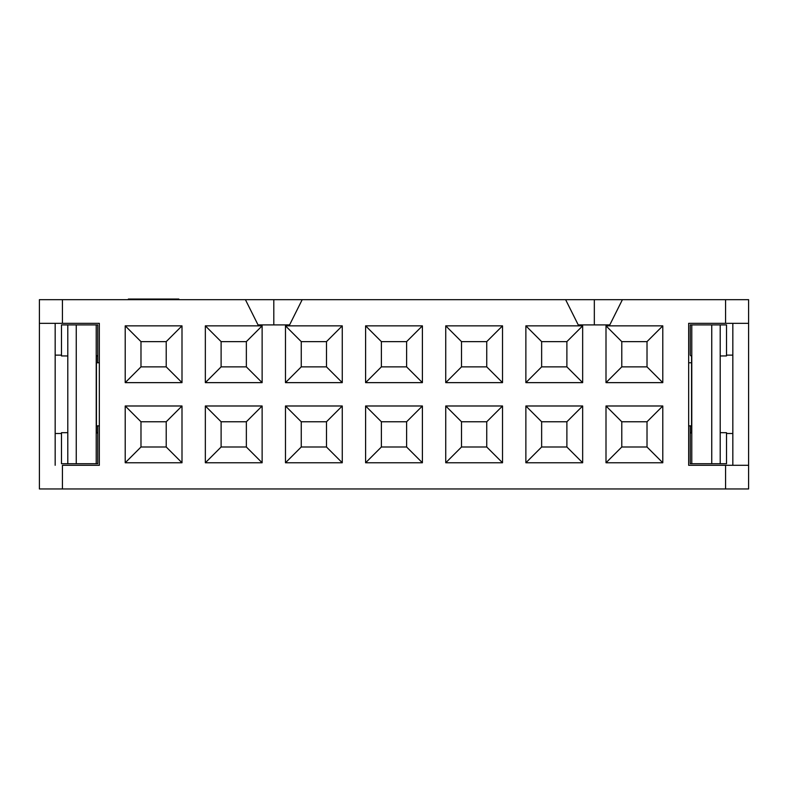 <?xml version="1.0" encoding="UTF-8"?>
<svg xmlns="http://www.w3.org/2000/svg" width="788" height="788" viewBox="0 0 788 788"><rect width="100%" height="100%" fill="white"/><g stroke="black" fill="none" stroke-linecap="round" stroke-linejoin="round"><path stroke-width="1.18" d="M97.761 433.499L97.761 425.865L97.761 433.499L96.441 432.169L97.761 433.499L97.761 463.718L97.761 433.499M97.761 362.766L97.761 324.912L96.225 324.912L96.225 463.718L97.761 463.718L76.249 463.718L76.249 324.912L67.798 324.912L67.798 463.718L67.798 324.912L76.249 324.912L76.249 463.718L67.798 463.718L96.225 463.718L96.225 324.912L76.249 324.912L97.761 324.912L97.761 355.132L96.441 356.462L96.441 432.169L96.441 356.462L97.761 355.132L97.761 362.766M61.484 432.701L67.798 432.661L61.484 432.701L61.484 463.718L61.484 432.701M55.17 433.499L61.484 433.499L55.17 433.499M61.484 463.718L67.798 463.718L61.484 463.718M61.484 324.912L67.798 324.912L61.484 324.912L61.484 355.93L61.484 324.912M67.798 355.969L61.484 355.93L67.798 355.969M61.484 355.132L55.17 355.132L61.484 355.132M302.198 299.667L273.8 299.667L273.8 324.912L273.8 299.667L245.413 299.667L302.198 299.667L289.58 324.912L258.031 324.912L245.413 299.667L62.429 299.667L245.413 299.667L258.031 324.912L289.58 324.912L302.198 299.667L748.6 299.667L748.6 488.964L39.4 488.964L39.4 299.667L62.429 299.667L39.4 299.667L39.4 488.964L62.429 488.964L62.429 465.294L99.337 465.294L62.429 465.294L62.429 488.964L748.6 488.964L748.6 465.294L725.571 465.294L725.571 488.964L725.571 465.294L688.663 465.294L688.663 323.336L725.571 323.336L725.571 299.667L302.198 299.667M690.239 355.132L690.239 324.912L690.239 355.132L691.559 356.462L690.239 355.132M690.239 425.865L690.239 433.499L690.239 425.865M690.239 463.718L690.239 433.499L691.559 432.169L690.239 433.499L690.239 463.718L691.775 463.718L690.239 463.718M726.516 355.132L732.83 355.132L726.516 355.132M732.83 433.499L726.516 433.499L732.83 433.499M726.516 355.93L720.202 355.969L726.516 355.93L726.516 324.912L726.516 355.93M720.202 432.661L726.516 432.701L726.516 463.718L691.775 463.718L691.775 324.912L690.239 324.912L726.516 324.912L720.202 324.912L720.202 463.718L726.516 463.718L726.516 432.701L720.202 432.661M691.559 356.462L691.559 432.169L691.559 356.462M594.329 324.912L594.329 299.667L594.329 324.912M720.202 356.462L720.202 324.912L711.751 324.912L711.751 463.718L720.202 463.718L720.202 356.462M711.751 463.718L711.751 324.912L691.775 324.912L691.775 463.718L711.751 463.718M55.17 465.294L55.17 323.336L55.17 465.294M99.337 323.336L39.4 323.336L62.429 323.336L62.429 299.667L62.429 323.336L99.337 323.336L99.337 465.294L99.337 323.336M128.365 299.667L128.365 299.036L128.365 299.667M178.846 299.036L178.846 299.667L178.846 299.036L153.601 299.036L153.601 299.667L153.601 299.036L128.365 299.036L178.846 299.036M622.412 299.667L609.784 324.912L578.244 324.912L565.617 299.667L578.244 324.912L609.784 324.912L622.412 299.667M445.742 462.773L445.742 405.987L502.527 405.987L502.527 462.773L445.742 462.773L461.512 447.003L461.512 421.767L445.742 405.987L445.742 462.773L502.527 462.773L502.527 405.987L445.742 405.987L461.512 421.767L486.748 421.767L502.527 405.987L486.748 421.767L486.748 447.003L502.527 462.773L486.748 447.003L461.512 447.003L445.742 462.773M445.742 382.643L445.742 325.858L502.527 325.858L502.527 382.643L445.742 382.643L461.512 366.873L461.512 341.628L445.742 325.858L445.742 382.643L502.527 382.643L502.527 325.858L445.742 325.858L461.512 341.628L486.748 341.628L502.527 325.858L486.748 341.628L486.748 366.873L502.527 382.643L486.748 366.873L461.512 366.873L445.742 382.643M662.787 382.643L606.002 382.643L606.002 325.858L662.787 325.858L662.787 382.643L647.017 366.873L621.781 366.873L606.002 382.643L662.787 382.643L662.787 325.858L606.002 325.858L606.002 382.643L621.781 366.873L621.781 341.628L606.002 325.858L621.781 341.628L647.017 341.628L662.787 325.858L647.017 341.628L647.017 366.873L662.787 382.643M662.787 462.773L606.002 462.773L606.002 405.987L662.787 405.987L662.787 462.773L647.017 447.003L621.781 447.003L606.002 462.773L662.787 462.773L662.787 405.987L606.002 405.987L606.002 462.773L621.781 447.003L621.781 421.767L606.002 405.987L621.781 421.767L647.017 421.767L662.787 405.987L647.017 421.767L647.017 447.003L662.787 462.773M582.657 382.643L525.872 382.643L525.872 325.858L582.657 325.858L582.657 382.643L566.887 366.873L541.642 366.873L525.872 382.643L582.657 382.643L582.657 325.858L525.872 325.858L525.872 382.643L541.642 366.873L541.642 341.628L525.872 325.858L541.642 341.628L566.887 341.628L582.657 325.858L566.887 341.628L566.887 366.873L582.657 382.643M582.657 462.773L525.872 462.773L525.872 405.987L582.657 405.987L582.657 462.773L566.887 447.003L541.642 447.003L525.872 462.773L582.657 462.773L582.657 405.987L525.872 405.987L525.872 462.773L541.642 447.003L541.642 421.767L525.872 405.987L541.642 421.767L566.887 421.767L582.657 405.987L566.887 421.767L566.887 447.003L582.657 462.773M342.258 325.858L342.258 382.643L285.473 382.643L285.473 325.858L342.258 325.858L326.488 341.628L326.488 366.873L342.258 382.643L342.258 325.858L285.473 325.858L285.473 382.643L342.258 382.643L326.488 366.873L301.252 366.873L285.473 382.643L301.252 366.873L301.252 341.628L285.473 325.858L301.252 341.628L326.488 341.628L342.258 325.858M342.258 405.987L342.258 462.773L285.473 462.773L285.473 405.987L342.258 405.987L326.488 421.767L326.488 447.003L342.258 462.773L342.258 405.987L285.473 405.987L285.473 462.773L342.258 462.773L326.488 447.003L301.252 447.003L285.473 462.773L301.252 447.003L301.252 421.767L285.473 405.987L301.252 421.767L326.488 421.767L342.258 405.987M422.398 405.987L422.398 462.773L365.602 462.773L365.602 405.987L422.398 405.987L406.618 421.767L406.618 447.003L422.398 462.773L422.398 405.987L365.602 405.987L365.602 462.773L422.398 462.773L406.618 447.003L381.382 447.003L365.602 462.773L381.382 447.003L381.382 421.767L365.602 405.987L381.382 421.767L406.618 421.767L422.398 405.987M422.398 325.858L422.398 382.643L365.602 382.643L365.602 325.858L422.398 325.858L406.618 341.628L406.618 366.873L422.398 382.643L422.398 325.858L365.602 325.858L365.602 382.643L422.398 382.643L406.618 366.873L381.382 366.873L365.602 382.643L381.382 366.873L381.382 341.628L365.602 325.858L381.382 341.628L406.618 341.628L422.398 325.858M262.128 382.643L205.343 382.643L205.343 325.858L262.128 325.858L262.128 382.643L246.358 366.873L221.113 366.873L205.343 382.643L262.128 382.643L262.128 325.858L205.343 325.858L205.343 382.643L221.113 366.873L221.113 341.628L205.343 325.858L221.113 341.628L246.358 341.628L262.128 325.858L246.358 341.628L246.358 366.873L262.128 382.643M262.128 462.773L205.343 462.773L205.343 405.987L262.128 405.987L262.128 462.773L246.358 447.003L221.113 447.003L205.343 462.773L262.128 462.773L262.128 405.987L205.343 405.987L205.343 462.773L221.113 447.003L221.113 421.767L205.343 405.987L221.113 421.767L246.358 421.767L262.128 405.987L246.358 421.767L246.358 447.003L262.128 462.773M181.998 382.643L125.213 382.643L125.213 325.858L181.998 325.858L181.998 382.643L166.219 366.873L140.983 366.873L125.213 382.643L181.998 382.643L181.998 325.858L125.213 325.858L125.213 382.643L140.983 366.873L140.983 341.628L125.213 325.858L140.983 341.628L166.219 341.628L181.998 325.858L166.219 341.628L166.219 366.873L181.998 382.643M181.998 462.773L125.213 462.773L125.213 405.987L181.998 405.987L181.998 462.773L166.219 447.003L140.983 447.003L125.213 462.773L181.998 462.773L181.998 405.987L125.213 405.987L125.213 462.773L140.983 447.003L140.983 421.767L125.213 405.987L140.983 421.767L166.219 421.767L181.998 405.987L166.219 421.767L166.219 447.003L181.998 462.773M748.6 323.336L748.6 299.667L725.571 299.667L725.571 323.336L748.6 323.336L688.663 323.336L688.663 465.294L748.6 465.294L748.6 323.336M732.83 323.336L732.83 465.294L732.83 323.336M99.337 362.766L96.441 362.766L99.337 362.766M96.441 425.865L99.337 425.865L96.441 425.865M691.559 425.865L688.663 425.865L691.559 425.865M691.559 362.766L688.663 362.766L691.559 362.766M461.512 421.767L461.512 447.003L486.748 447.003L486.748 421.767L461.512 421.767M461.512 366.873L486.748 366.873L486.748 341.628L461.512 341.628L461.512 366.873M647.017 366.873L647.017 341.628L621.781 341.628L621.781 366.873L647.017 366.873M621.781 447.003L647.017 447.003L647.017 421.767L621.781 421.767L621.781 447.003M541.642 366.873L566.887 366.873L566.887 341.628L541.642 341.628L541.642 366.873M541.642 421.767L541.642 447.003L566.887 447.003L566.887 421.767L541.642 421.767M326.488 366.873L326.488 341.628L301.252 341.628L301.252 366.873L326.488 366.873M326.488 447.003L326.488 421.767L301.252 421.767L301.252 447.003L326.488 447.003M381.382 447.003L406.618 447.003L406.618 421.767L381.382 421.767L381.382 447.003M406.618 366.873L406.618 341.628L381.382 341.628L381.382 366.873L406.618 366.873M221.113 341.628L221.113 366.873L246.358 366.873L246.358 341.628L221.113 341.628M221.113 447.003L246.358 447.003L246.358 421.767L221.113 421.767L221.113 447.003M140.983 366.873L166.219 366.873L166.219 341.628L140.983 341.628L140.983 366.873M140.983 447.003L166.219 447.003L166.219 421.767L140.983 421.767L140.983 447.003"/></g></svg>
